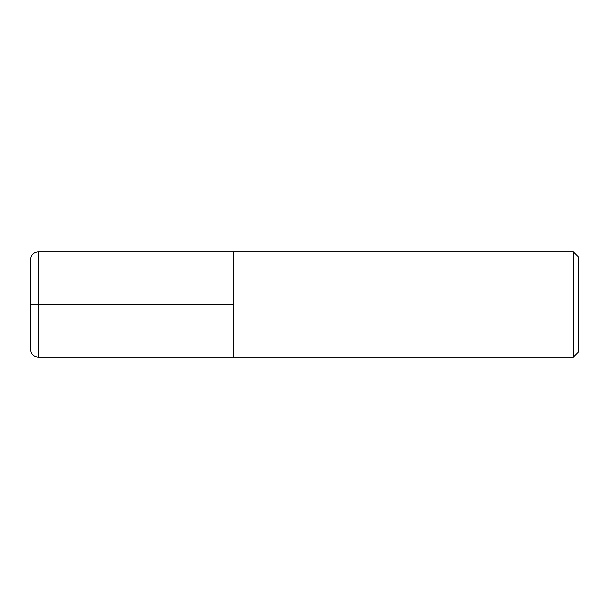 <?xml version="1.0" encoding="UTF-8"?>
<svg xmlns="http://www.w3.org/2000/svg" width="609" height="609" viewBox="0 0 609 609"><rect width="100%" height="100%" fill="white"/><g stroke="black" fill="none" stroke-linecap="round" stroke-linejoin="round"><path stroke-width="0.91" d="M573.282 251.799L578.55 257.067L578.55 351.933L573.282 357.201L573.282 251.799L38.352 251.799C33.556 252.271 30.922 254.905 30.45 259.7L30.45 349.3C30.922 354.095 33.556 356.729 38.352 357.201L38.352 251.799M38.352 357.201L233.354 357.201L233.354 251.799L233.354 357.201L573.282 357.201M30.45 304.5L233.354 304.5"/></g></svg>
